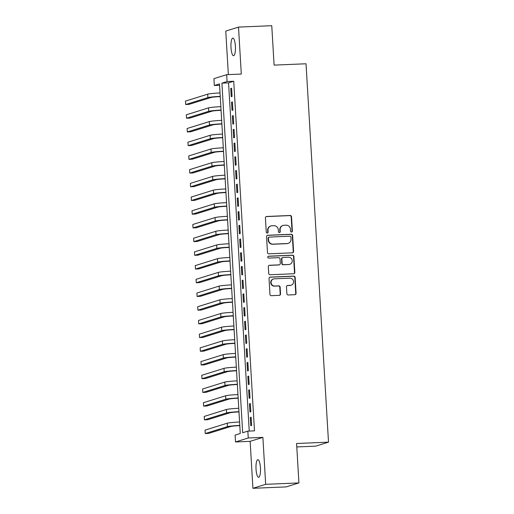 <?xml version="1.0" encoding="UTF-8"?>
<svg xmlns="http://www.w3.org/2000/svg" width="514" height="514" viewBox="0 0 514 514"><rect width="100%" height="100%" fill="white"/><g stroke="black" fill="none" stroke-linecap="round" stroke-linejoin="round"><path stroke-width="0.77" d="M291.528 232.058A0.944 0.912 72.7 0 0 292.382 231.082L291.534 216.779A1.349 1.304 72.7 0 0 290.147 215.488L266.65 216.484A1.349 1.304 72.7 0 0 265.423 217.885L266.271 232.18A0.944 0.912 72.7 0 0 267.466 233.048A0.944 0.912 72.7 0 0 268.102 232.103L267.993 230.253A4.324 4.17 72.7 0 1 271.912 225.774L273.872 225.691A4.324 4.17 72.7 0 1 278.305 229.816L278.415 231.666A0.944 0.912 72.7 0 0 279.61 232.534A0.944 0.912 72.7 0 0 280.239 231.589L280.13 229.739A4.324 4.17 72.7 0 1 284.056 225.261L286.009 225.177A4.324 4.17 72.7 0 1 290.449 229.308L290.558 231.159A0.944 0.912 72.7 0 0 291.528 232.058M291.573 232.058A0.944 0.912 72.7 0 0 292.036 231.184L291.187 216.889A1.349 1.304 72.7 0 0 289.806 215.597L266.303 216.593A1.349 1.304 72.7 0 0 266.156 216.606M267.293 233.08A0.944 0.912 72.7 0 0 267.755 232.212L267.646 230.362L267.993 230.253M279.43 232.572A0.944 0.912 72.7 0 0 279.899 231.698L279.789 229.848L280.13 229.739M260.444 467.804A8.809 2.236 -92.4 0 0 257.867 459.689A8.809 2.236 -92.4 0 0 256.036 469.179A8.809 2.236 -92.4 0 0 258.613 477.294A8.809 2.236 -92.4 0 0 260.444 467.804M235.399 46.228A8.809 2.236 -92.4 0 0 232.823 38.113A8.809 2.236 -92.4 0 0 230.992 47.603A8.809 2.236 -92.4 0 0 233.568 55.711A8.809 2.236 -92.4 0 0 235.399 46.228M286.876 293.674A1.349 1.304 72.7 0 0 288.258 294.965L294.856 294.689A1.349 1.304 72.7 0 0 296.077 293.282L295.132 277.406A1.349 1.304 72.7 0 0 293.751 276.114L270.248 277.104A1.349 1.304 72.7 0 0 269.028 278.511L269.966 294.387A1.349 1.304 72.7 0 0 271.353 295.678L279.32 295.344A1.349 1.304 72.7 0 0 280.541 293.944L280.136 287.146A1.349 1.304 72.7 0 0 278.755 285.855L274.804 286.022A3.611 3.489 72.7 0 1 273.512 278.974A3.611 3.489 72.7 0 1 274.38 278.819L289.845 278.17A3.611 3.489 72.7 0 1 291.136 285.219A3.611 3.489 72.7 0 1 290.275 285.366L287.699 285.476A1.349 1.304 72.7 0 0 286.471 286.876L286.876 293.674M247.844 431.13L248.256 437.986L235.508 441.963L235.097 435.107L240.269 433.495L219.497 83.898L214.332 85.504L213.92 78.648L226.668 74.678L227.079 81.533L221.907 83.146L242.679 432.743L247.844 431.13L254.494 430.854L233.729 81.251L227.079 81.533M226.668 74.678L241.297 74.061L238.509 27.101L271.758 25.7L274.103 65.117L306.023 63.768L328.504 442.162L296.584 443.505L298.923 482.922L265.674 484.323L262.885 437.369L248.256 437.986M292.37 252.837A1.349 1.304 72.7 0 0 293.59 251.436L292.646 235.553A1.349 1.304 72.7 0 0 291.265 234.262L267.762 235.258A1.349 1.304 72.7 0 0 266.541 236.658L267.479 252.535A1.349 1.304 72.7 0 0 268.867 253.826L292.37 252.837M293.892 256.48L294.837 272.362A1.349 1.304 72.7 0 1 293.61 273.763L270.113 274.752A1.349 1.304 72.7 0 1 268.726 273.461L268.321 266.663A1.349 1.304 72.7 0 1 269.548 265.263L279.076 264.864A1.349 1.304 72.7 0 0 280.303 263.464L280.034 258.953A1.349 1.304 72.7 0 0 278.652 257.662L268.726 258.079A0.944 0.912 72.7 0 1 268.392 256.235A0.944 0.912 72.7 0 1 268.616 256.197L292.505 255.188A1.349 1.304 72.7 0 1 293.892 256.48L293.545 256.589L294.49 272.465L294.837 272.362M298.923 482.922L286.176 486.899L252.927 488.3L265.674 484.323M238.509 27.101L225.762 31.078L228.351 74.607M232.084 96.426L231.596 88.202L230.735 88.466L231.223 96.696L232.084 96.426M232.9 110.137L232.412 101.907L231.551 102.177L232.039 110.401L232.9 110.137M233.716 123.842L233.227 115.618L232.36 115.888L232.855 124.112L233.716 123.842M234.525 137.553L234.037 129.329L233.176 129.599L233.664 137.823L234.525 137.553M235.341 151.264L234.853 143.04L233.992 143.31L234.48 151.534L235.341 151.264M236.157 164.975L235.669 156.751L234.808 157.014L235.296 165.245L236.157 164.975M236.973 178.686L236.485 170.455L235.624 170.725L236.112 178.956L236.973 178.686M237.783 192.397L237.295 184.166L236.434 184.436L236.922 192.66L237.783 192.397M238.599 206.101L238.111 197.877L237.25 198.147L237.738 206.371L238.599 206.101M239.415 219.812L238.926 211.588L238.066 211.858L238.554 220.082L239.415 219.812M240.231 233.523L239.742 225.299L238.881 225.569L239.37 233.793L240.231 233.523M241.047 247.234L240.552 239.01L239.691 239.273L240.179 247.504L241.047 247.234M241.856 260.945L241.368 252.715L240.507 252.984L240.995 261.215L241.856 260.945M242.672 274.656L242.184 266.425L241.323 266.695L241.811 274.919L242.672 274.656M243.488 288.36L243 280.136L242.139 280.406L242.627 288.63L243.488 288.36M244.304 302.071L243.816 293.847L242.949 294.117L243.443 302.341L244.304 302.071M245.114 315.782L244.625 307.558L243.764 307.828L244.253 316.052L245.114 315.782M245.93 329.493L245.441 321.269L244.58 321.533L245.069 329.763L245.93 329.493M246.746 343.204L246.257 334.974L245.396 335.244L245.885 343.468L246.746 343.204M247.562 356.909L247.073 348.685L246.212 348.955L246.701 357.179L247.562 356.909M248.371 370.62L247.883 362.396L247.022 362.666L247.51 370.89L248.371 370.62M249.187 384.331L248.699 376.107L247.838 376.376L248.326 384.601L249.187 384.331M250.003 398.042L249.515 389.818L248.654 390.081L249.142 398.311L250.003 398.042M250.819 411.753L250.331 403.522L249.47 403.792L249.958 412.022L250.819 411.753M233.729 81.251L228.557 82.863L249.245 431.073M250.279 417.503L250.774 425.727L251.635 425.464L251.14 417.233L250.279 417.503L251.16 417.464M296.784 446.936L315.757 446.133L328.504 442.162M262.885 437.369L250.138 441.346L252.927 488.3M250.138 441.346L235.508 441.963M219.581 85.285L214.332 85.504M228.557 82.863L221.907 83.146M230.735 88.466L231.608 88.434M231.551 102.177L232.424 102.138M232.36 115.888L233.24 115.849M233.176 129.599L234.05 129.56M233.992 143.31L234.866 143.271M234.808 157.014L235.682 156.982M235.624 170.725L236.498 170.693M236.434 184.436L237.314 184.397M237.25 198.147L238.123 198.108M238.066 211.858L238.939 211.819M238.881 225.569L239.755 225.53M239.691 239.273L240.571 239.241M240.507 252.984L241.381 252.946M241.323 266.695L242.197 266.657M242.139 280.406L243.013 280.368M242.949 294.117L243.829 294.079M243.764 307.828L244.638 307.79M244.58 321.533L245.454 321.501M245.396 335.244L246.27 335.205M246.212 348.955L247.086 348.916M247.022 362.666L247.902 362.627M247.838 376.376L248.712 376.338M248.654 390.081L249.528 390.049M249.47 403.792L250.344 403.76M283.021 225.44L282.681 225.543A4.324 4.17 72.7 0 0 279.789 229.848M270.884 225.948L270.537 226.057A4.324 4.17 72.7 0 0 267.646 230.362M292.511 252.817A1.349 1.304 72.7 0 0 293.25 251.539L292.305 235.663A1.349 1.304 72.7 0 0 290.918 234.371L267.421 235.361A1.349 1.304 72.7 0 0 267.274 235.38M290.911 237.115A0.944 0.912 72.7 0 0 289.941 236.209L269.31 237.076A0.944 0.912 72.7 0 0 268.456 238.059L268.571 240.012A4.324 4.17 72.7 0 0 273.005 244.144L287.101 243.546A4.324 4.17 72.7 0 0 291.027 239.061L290.911 237.115M269.085 237.121L268.745 237.224A0.944 0.912 72.7 0 0 268.109 238.168L268.456 238.059M288.136 243.366L287.789 243.475A4.324 4.17 72.7 0 1 286.761 243.655L272.658 244.246A4.324 4.17 72.7 0 1 268.224 240.115L268.109 238.168M293.757 273.744A1.349 1.304 72.7 0 0 294.49 272.465M279.398 264.806L279.057 264.916A1.349 1.304 72.7 0 1 278.736 264.967L269.201 265.372A1.349 1.304 72.7 0 0 269.06 265.385M293.545 256.589A1.349 1.304 72.7 0 0 292.164 255.297L268.269 256.306A0.944 0.912 72.7 0 0 268.224 256.306M288.964 264.447A3.611 3.489 72.7 0 0 292.19 260.245A3.611 3.489 72.7 0 0 288.54 257.244L283.086 257.475A1.349 1.304 72.7 0 0 281.865 258.876L282.128 263.386A1.349 1.304 72.7 0 0 283.516 264.678L288.624 264.549A3.611 3.489 72.7 0 0 289.485 264.402L289.825 264.292M282.764 257.533L282.424 257.636A1.349 1.304 72.7 0 0 281.518 258.985L281.865 258.876M288.624 264.549L283.169 264.781A1.349 1.304 72.7 0 1 281.788 263.489L281.518 258.985M291.136 285.219L290.796 285.328A3.611 3.489 72.7 0 1 289.928 285.476L287.352 285.585A1.349 1.304 72.7 0 0 287.204 285.598M273.512 278.974L273.172 279.076A3.611 3.489 72.7 0 0 274.463 286.131L274.804 286.022M279.462 295.325A1.349 1.304 72.7 0 0 280.201 294.047L279.796 287.255A1.349 1.304 72.7 0 0 278.408 285.964L274.463 286.131M294.997 294.67A1.349 1.304 72.7 0 0 295.736 293.391L294.792 277.515A1.349 1.304 72.7 0 0 293.404 276.224L269.908 277.213A1.349 1.304 72.7 0 0 269.76 277.226M220.255 96.606L219.6 96.638A6.881 0.45 176.6 0 0 211.228 97.454L189.023 104.374L185.702 104.515L207.907 97.596A10.325 0.675 -3.4 0 1 220.236 96.375M185.702 104.515L185.496 101.091L207.701 94.165A10.325 0.675 -3.4 0 1 220.037 92.95M221.065 110.317L220.416 110.349A6.881 0.45 176.6 0 0 212.044 111.165L189.839 118.085L186.518 118.226L208.716 111.307A10.325 0.675 -3.4 0 1 221.052 110.086M186.518 118.226L186.312 114.802L208.517 107.876A10.325 0.675 -3.4 0 1 220.847 106.661M221.881 124.028L221.232 124.054A6.881 0.45 176.6 0 0 212.86 124.876L190.655 131.796L187.327 131.937L209.532 125.011A10.325 0.675 -3.4 0 1 221.868 123.797M187.327 131.937L187.128 128.506L209.326 121.587A10.325 0.675 -3.4 0 1 221.662 120.372M222.697 137.739L222.048 137.765A6.881 0.45 176.6 0 0 213.67 138.581L191.471 145.507L188.143 145.648L210.348 138.722A10.325 0.675 -3.4 0 1 222.684 137.508M188.143 145.648L187.938 142.217L210.142 135.298A10.325 0.675 -3.4 0 1 222.478 134.077M223.513 151.45L222.858 151.476A6.881 0.45 176.6 0 0 214.486 152.292L192.281 159.218L188.959 159.359L211.164 152.433A10.325 0.675 -3.4 0 1 223.5 151.219M188.959 159.359L188.754 155.928L210.958 149.009A10.325 0.675 -3.4 0 1 223.294 147.788M224.322 165.161L223.674 165.187A6.881 0.45 176.6 0 0 215.302 166.003L193.097 172.929L189.775 173.064L211.974 166.144A10.325 0.675 -3.4 0 1 224.31 164.93M189.775 173.064L189.57 169.639L211.774 162.713A10.325 0.675 -3.4 0 1 224.11 161.499M225.138 178.866L224.489 178.898A6.881 0.45 176.6 0 0 216.118 179.714L193.913 186.633L190.585 186.775L212.79 179.855A10.325 0.675 -3.4 0 1 225.126 178.634M190.585 186.775L190.386 183.35L212.59 176.424A10.325 0.675 -3.4 0 1 224.92 175.21M225.954 192.577L225.305 192.602A6.881 0.45 176.6 0 0 216.934 193.425L194.729 200.344L191.401 200.486L213.606 193.566A10.325 0.675 -3.4 0 1 225.942 192.345M191.401 200.486L191.202 197.061L213.4 190.135A10.325 0.675 -3.4 0 1 225.736 188.921M226.77 206.287L226.115 206.313A6.881 0.45 176.6 0 0 217.743 207.136L195.545 214.055L192.217 214.197L214.422 207.27A10.325 0.675 -3.4 0 1 226.758 206.056M192.217 214.197L192.011 210.766L214.216 203.846A10.325 0.675 -3.4 0 1 226.552 202.632M227.586 219.998L226.931 220.024A6.881 0.45 176.6 0 0 218.559 220.84L196.354 227.766L193.033 227.908L215.237 220.981A10.325 0.675 -3.4 0 1 227.567 219.767M193.033 227.908L192.827 224.477L215.032 217.557A10.325 0.675 -3.4 0 1 227.368 216.336M228.396 233.709L227.747 233.735A6.881 0.45 176.6 0 0 219.375 234.551L197.17 241.477L193.849 241.612L216.047 234.692A10.325 0.675 -3.4 0 1 228.383 233.478M193.849 241.612L193.643 238.188L215.848 231.268A10.325 0.675 -3.4 0 1 228.177 230.047M229.212 247.414L228.563 247.446A6.881 0.45 176.6 0 0 220.191 248.262L197.986 255.182L194.658 255.323L216.863 248.403A10.325 0.675 -3.4 0 1 229.199 247.183M194.658 255.323L194.459 251.899L216.657 244.972A10.325 0.675 -3.4 0 1 228.993 243.758M230.028 261.125L229.372 261.157A6.881 0.45 176.6 0 0 221.001 261.973L198.802 268.893L195.474 269.034L217.679 262.114A10.325 0.675 -3.4 0 1 230.015 260.894M195.474 269.034L195.269 265.609L217.473 258.683A10.325 0.675 -3.4 0 1 229.809 257.469M230.844 274.836L230.188 274.861A6.881 0.45 176.6 0 0 221.817 275.684L199.612 282.604L196.29 282.745L218.495 275.825A10.325 0.675 -3.4 0 1 230.825 274.604M196.29 282.745L196.085 279.314L218.289 272.394A10.325 0.675 -3.4 0 1 230.625 271.18M231.653 288.547L231.004 288.572A6.881 0.45 176.6 0 0 222.633 289.395L200.428 296.315L197.106 296.456L219.305 289.53A10.325 0.675 -3.4 0 1 231.641 288.315M197.106 296.456L196.901 293.025L219.105 286.105A10.325 0.675 -3.4 0 1 231.441 284.884M232.469 302.258L231.82 302.283A6.881 0.45 176.6 0 0 223.449 303.099L201.244 310.026L197.916 310.167L220.12 303.241A10.325 0.675 -3.4 0 1 232.457 302.026M197.916 310.167L197.717 306.736L219.915 299.816A10.325 0.675 -3.4 0 1 232.251 298.595M233.285 315.969L232.636 315.994A6.881 0.45 176.6 0 0 224.258 316.81L202.06 323.736L198.732 323.871L220.936 316.952A10.325 0.675 -3.4 0 1 233.272 315.737M198.732 323.871L198.526 320.447L220.731 313.527A10.325 0.675 -3.4 0 1 233.067 312.306M234.101 329.673L233.446 329.705A6.881 0.45 176.6 0 0 225.074 330.521L202.869 337.441L199.548 337.582L221.752 330.663A10.325 0.675 -3.4 0 1 234.088 329.442M199.548 337.582L199.342 334.158L221.547 327.232A10.325 0.675 -3.4 0 1 233.883 326.017M234.911 343.384L234.262 343.416A6.881 0.45 176.6 0 0 225.89 344.232L203.685 351.152L200.364 351.293L222.562 344.374A10.325 0.675 -3.4 0 1 234.898 343.153M200.364 351.293L200.158 347.869L222.363 340.943A10.325 0.675 -3.4 0 1 234.699 339.728M235.727 357.095L235.078 357.121A6.881 0.45 176.6 0 0 226.706 357.943L204.501 364.863L201.173 365.004L223.378 358.078A10.325 0.675 -3.4 0 1 235.714 356.864M201.173 365.004L200.974 361.573L223.179 354.654A10.325 0.675 -3.4 0 1 235.508 353.439M236.543 370.806L235.894 370.832A6.881 0.45 176.6 0 0 227.522 371.648L205.317 378.574L201.989 378.715L224.194 371.789A10.325 0.675 -3.4 0 1 236.53 370.575M201.989 378.715L201.79 375.284L223.988 368.365A10.325 0.675 -3.4 0 1 236.324 367.144M237.359 384.517L236.703 384.543A6.881 0.45 176.6 0 0 228.332 385.359L206.133 392.285L202.805 392.426L225.01 385.5A10.325 0.675 -3.4 0 1 237.346 384.286M202.805 392.426L202.6 388.995L224.804 382.075A10.325 0.675 -3.4 0 1 237.14 380.855M238.175 398.228L237.519 398.254A6.881 0.45 176.6 0 0 229.148 399.07L206.943 405.996L203.621 406.131L225.826 399.211A10.325 0.675 -3.4 0 1 238.155 397.997M203.621 406.131L203.416 402.706L225.62 395.78A10.325 0.675 -3.4 0 1 237.956 394.566M238.984 411.932L238.335 411.965A6.881 0.45 176.6 0 0 229.964 412.781L207.759 419.7L204.437 419.842L226.635 412.922A10.325 0.675 -3.4 0 1 238.971 411.701M204.437 419.842L204.231 416.417L226.436 409.491A10.325 0.675 -3.4 0 1 238.766 408.277M239.8 425.643L239.151 425.669A6.881 0.45 176.6 0 0 230.78 426.491L208.575 433.411L205.247 433.553L227.451 426.633A10.325 0.675 -3.4 0 1 239.787 425.412M205.247 433.553L205.047 430.128L227.246 423.202A10.325 0.675 -3.4 0 1 239.582 421.988M292.036 231.184L292.382 231.082M267.755 232.212L268.102 232.103M279.899 231.698L280.239 231.589M266.303 216.593L266.65 216.484M289.806 215.597L290.147 215.488M291.187 216.889L291.534 216.779M267.421 235.361L267.762 235.258M290.918 234.371L291.265 234.262M292.305 235.663L292.646 235.553M293.25 251.539L293.59 251.436M268.224 240.115L268.571 240.012M272.658 244.246L273.005 244.144M286.761 243.655L287.101 243.546M269.201 265.372L269.548 265.263M278.736 264.967L279.076 264.864M268.269 256.306L268.616 256.197M292.164 255.297L292.505 255.188M281.788 263.489L282.128 263.386M283.169 264.781L283.516 264.678M287.352 285.585L287.699 285.476M289.928 285.476L290.275 285.366M278.408 285.964L278.755 285.855M279.796 287.255L280.136 287.146M280.201 294.047L280.541 293.944M269.908 277.213L270.248 277.104M293.404 276.224L293.751 276.114M294.792 277.515L295.132 277.406M295.736 293.391L296.077 293.282M207.701 94.165L207.907 97.596M208.517 107.876L208.716 111.307M209.326 121.587L209.532 125.011M210.142 135.298L210.348 138.722M210.958 149.009L211.164 152.433M211.774 162.713L211.974 166.144M212.59 176.424L212.79 179.855M213.4 190.135L213.606 193.566M214.216 203.846L214.422 207.27M215.032 217.557L215.237 220.981M215.848 231.268L216.047 234.692M216.657 244.972L216.863 248.403M217.473 258.683L217.679 262.114M218.289 272.394L218.495 275.825M219.105 286.105L219.305 289.53M219.915 299.816L220.12 303.241M220.731 313.527L220.936 316.952M221.547 327.232L221.752 330.663M222.363 340.943L222.562 344.374M223.179 354.654L223.378 358.078M223.988 368.365L224.194 371.789M224.804 382.075L225.01 385.5M225.62 395.78L225.826 399.211M226.436 409.491L226.635 412.922M227.246 423.202L227.451 426.633"/></g></svg>
